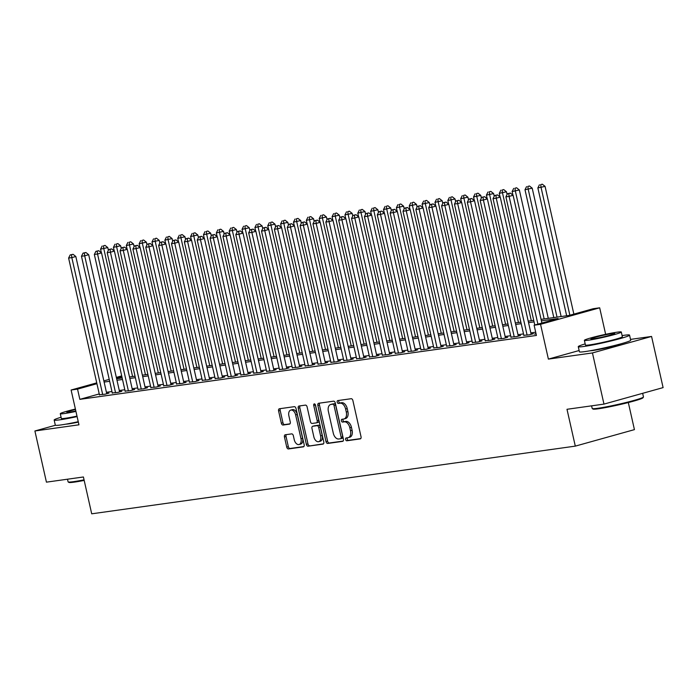 <?xml version="1.0" encoding="UTF-8"?>
<svg xmlns="http://www.w3.org/2000/svg" width="698" height="698" viewBox="0 0 698 698"><rect width="100%" height="100%" fill="white"/><g stroke="black" fill="none" stroke-linecap="round" stroke-linejoin="round"><path stroke-width="1.05" d="M345.606 439.487A1.448 0.89 -105.6 0 0 346.81 440.77L360.22 438.894A2.068 1.265 -105.6 0 0 360.325 438.876A2.068 1.265 -105.6 0 0 361.032 436.712L352.883 400.547A2.068 1.265 -105.6 0 0 351.164 398.715L337.753 400.591A1.448 0.89 -105.6 0 0 337.684 400.608A1.448 0.89 -105.6 0 0 337.186 402.118A1.448 0.89 -105.6 0 0 338.39 403.4L340.127 403.165A6.605 4.057 -105.6 0 1 345.615 409.028L346.295 412.038A6.605 4.057 -105.6 0 1 344.027 418.966A6.605 4.057 -105.6 0 1 343.704 419.036L341.968 419.271A1.448 0.89 -105.6 0 0 341.898 419.289A1.448 0.89 -105.6 0 0 341.401 420.807A1.448 0.89 -105.6 0 0 342.596 422.089L344.332 421.845A6.605 4.057 -105.6 0 1 349.82 427.708L350.501 430.718A6.605 4.057 -105.6 0 1 348.241 437.646A6.605 4.057 -105.6 0 1 347.909 437.716L346.173 437.96A1.448 0.89 -105.6 0 0 346.103 437.978A1.448 0.89 -105.6 0 0 345.606 439.487M347.351 437.794A1.448 0.89 -105.6 0 0 347.203 439.042A1.448 0.89 -105.6 0 0 348.407 440.325L360.744 438.597M338.931 400.425A1.448 0.89 -105.6 0 0 338.783 401.673A1.448 0.89 -105.6 0 0 339.987 402.955L341.723 402.711L340.127 403.165M343.146 419.114A1.448 0.89 -105.6 0 0 342.997 420.362A1.448 0.89 -105.6 0 0 344.193 421.644L345.929 421.4L344.332 421.845M65.978 424.14A16.403 1.064 -12.7 0 0 68.718 423.869A16.403 1.064 -12.7 0 0 78.342 422.098M590.08 350.78A16.403 1.064 -12.7 0 0 592.82 350.509A16.403 1.064 -12.7 0 0 608.386 347.403A16.403 1.064 -12.7 0 0 620.627 343.896M285.264 434.775A2.068 1.265 -105.6 0 0 285.159 434.802A2.068 1.265 -105.6 0 0 284.452 436.965L286.738 447.113A2.068 1.265 -105.6 0 0 288.457 448.945L303.351 446.86A2.068 1.265 -105.6 0 0 303.456 446.833A2.068 1.265 -105.6 0 0 304.162 444.67L296.013 408.505A2.068 1.265 -105.6 0 0 294.294 406.672L279.401 408.758A2.068 1.265 -105.6 0 0 279.296 408.784A2.068 1.265 -105.6 0 0 278.589 410.948L281.346 423.197A2.068 1.265 -105.6 0 0 283.065 425.03L289.443 424.14A2.068 1.265 -105.6 0 0 289.539 424.122A2.068 1.265 -105.6 0 0 290.255 421.958L288.885 415.877A5.523 3.394 -105.6 0 1 290.778 410.084A5.523 3.394 -105.6 0 1 295.638 414.935L301.004 438.737A5.523 3.394 -105.6 0 1 299.11 444.53A5.523 3.394 -105.6 0 1 294.242 439.688L293.352 435.718A2.068 1.265 -105.6 0 0 291.633 433.886L285.264 434.775M99.229 393.942L79.842 399.352L77.539 389.118L71.109 390.016L96.734 382.87M603.971 404.107L592.445 352.944L651.566 336.445L663.1 387.608L603.971 404.107L566.994 409.29L575.3 446.127L91.708 513.815L83.411 476.978L46.434 482.152L34.9 430.98L78.953 424.812L71.109 390.016M579.131 350.527L548.392 359.104L592.445 352.944M548.392 359.104L540.549 324.308L534.118 325.207L558.086 318.524L541.404 320.853M79.842 399.352L536.422 335.441L534.118 325.207M326.001 441.616A2.068 1.265 -105.6 0 0 327.711 443.448L342.613 441.363A2.068 1.265 -105.6 0 0 342.718 441.337A2.068 1.265 -105.6 0 0 343.425 439.173L335.276 403.008A2.068 1.265 -105.6 0 0 333.557 401.176L318.663 403.261A2.068 1.265 -105.6 0 0 318.558 403.287A2.068 1.265 -105.6 0 0 317.852 405.451L326.001 441.616L327.598 441.171A2.068 1.265 -105.6 0 0 329.316 443.003L343.128 441.066M322.982 444.111L308.088 446.197A2.068 1.265 -105.6 0 1 306.37 444.364L298.221 408.199A2.068 1.265 -105.6 0 1 298.927 406.035A2.068 1.265 -105.6 0 1 299.032 406.009L305.401 405.119A2.068 1.265 -105.6 0 1 307.12 406.951L310.427 421.618A2.068 1.265 -105.6 0 0 312.137 423.45L316.369 422.857A2.068 1.265 -105.6 0 0 316.473 422.84A2.068 1.265 -105.6 0 0 317.18 420.676L313.734 405.407A1.448 0.89 -105.6 0 1 314.231 403.889A1.448 0.89 -105.6 0 1 315.505 405.154L323.793 441.921A2.068 1.265 -105.6 0 1 323.087 444.085A2.068 1.265 -105.6 0 1 322.982 444.111L323.183 444.05M55.421 425.257L34.9 430.98M536.029 333.679L534.511 334.106L536.073 333.88M523.832 335.293L529.363 334.822L533.359 333.705L531.108 334.019M510.971 337.09L516.503 336.619L520.499 335.511L518.248 335.825M498.11 338.896L503.642 338.425L507.638 337.309L505.387 337.623M485.25 340.694L490.781 340.223L494.777 339.106L492.526 339.42M472.38 342.491L477.921 342.02L481.908 340.912L479.657 341.226M459.52 344.297L465.051 343.826L469.047 342.709L466.796 343.023M446.659 346.095L452.191 345.623L456.187 344.507L453.936 344.821M433.798 347.892L439.33 347.421L443.326 346.313L441.075 346.627M420.938 349.698L426.469 349.227L430.465 348.11L428.214 348.424M408.077 351.495L413.609 351.024L417.605 349.907L415.354 350.221M395.216 353.293L400.748 352.822L404.744 351.713L402.493 352.028M382.356 355.099L387.887 354.628L391.883 353.511L389.632 353.825M369.495 356.896L375.027 356.425L379.023 355.308L376.772 355.622M356.634 358.693L362.166 358.222L366.162 357.114L363.911 357.428M343.774 360.5L349.305 360.028L353.301 358.912L351.05 359.226M330.913 362.297L336.445 361.826L340.432 360.709L338.19 361.023M318.044 364.094L323.584 363.623L327.571 362.515L325.32 362.829M305.183 365.9L310.715 365.429L314.711 364.312L312.46 364.626M292.322 367.698L297.854 367.227L301.85 366.11L299.599 366.424M279.462 369.495L284.993 369.024L288.989 367.916L286.738 368.23M266.601 371.301L272.133 370.83L276.129 369.713L273.878 370.027M253.74 373.098L259.272 372.627L263.268 371.511L261.017 371.825M240.88 374.896L246.411 374.425L250.408 373.317L248.156 373.631M228.019 376.702L233.551 376.231L237.547 375.114L235.296 375.428M215.159 378.499L220.69 378.028L224.686 376.911L222.435 377.225M202.298 380.297L207.829 379.825L211.826 378.717L209.575 379.031M189.437 382.103L194.969 381.632L198.965 380.515L196.714 380.829M176.568 383.9L182.108 383.429L186.096 382.312L183.844 382.626M163.707 385.697L169.239 385.226L173.235 384.118L170.984 384.432M150.847 387.503L156.378 387.032L160.374 385.915L158.123 386.23M137.986 389.301L143.518 388.83L147.514 387.713L145.263 388.027M125.125 391.098L130.657 390.627L134.653 389.519L132.402 389.833M112.265 392.904L117.796 392.433L121.792 391.316L119.541 391.63M535.698 332.213L530.855 332.894M523.517 333.914L517.995 334.691M510.657 335.721L505.125 336.488M497.796 337.518L492.265 338.294M484.935 339.315L479.404 340.092M472.075 341.121L466.543 341.889M459.214 342.919L453.683 343.695M446.354 344.716L440.822 345.493M433.493 346.522L427.961 347.29M420.632 348.319L415.101 349.096M407.772 350.117L402.24 350.893M394.902 351.923L389.379 352.691M382.042 353.72L376.519 354.497M369.181 355.518L363.649 356.294M356.32 357.324L350.789 358.091M343.46 359.121L337.928 359.898M330.599 360.918L325.067 361.695M317.738 362.724L312.207 363.492M304.878 364.522L299.346 365.298M292.017 366.319L286.485 367.096M279.156 368.125L273.625 368.893M266.296 369.923L260.764 370.699M253.426 371.72L247.903 372.496M240.566 373.526L235.043 374.294M227.705 375.323L222.182 376.1M214.844 377.121L209.313 377.897M201.984 378.927L196.452 379.695M189.123 380.724L183.591 381.501M176.262 382.521L170.731 383.298M163.402 384.328L157.87 385.095M150.541 386.125L145.01 386.901M137.681 387.922L132.149 388.699M124.82 389.728L119.288 390.496M111.959 391.526L106.428 392.302M99.404 394.702L104.936 394.23L108.932 393.114L106.681 393.428M575.3 446.127L634.43 429.628L628.322 402.545M541.063 319.352L569.28 315.4L593.248 308.708L599.678 307.809L540.549 324.308M605.646 334.316L599.678 307.809M651.566 336.445L630.503 339.394M103.854 380.881L109.22 379.389M116.33 377.4L121.705 375.899M96.926 383.708L77.539 389.118M534.075 321.883L528.543 322.659M521.214 323.68L515.682 324.457M508.353 325.486L502.822 326.254M495.493 327.283L489.961 328.06M482.632 329.081L477.1 329.857M469.771 330.887L464.24 331.655M456.911 332.684L451.379 333.461M444.041 334.482L438.519 335.258M431.181 336.288L425.658 337.055M418.32 338.085L412.788 338.862M405.459 339.882L399.928 340.659M392.599 341.688L387.067 342.456M379.738 343.486L374.207 344.262M366.878 345.283L361.346 346.06M354.017 347.089L348.485 347.857M341.156 348.887L335.625 349.663M328.296 350.684L322.764 351.46M315.435 352.49L309.903 353.258M302.566 354.287L297.043 355.064M289.705 356.085L284.182 356.861M276.844 357.891L271.321 358.659M263.984 359.688L258.452 360.465M251.123 361.485L245.591 362.262M238.262 363.292L232.731 364.059M225.402 365.089L219.87 365.865M212.541 366.886L207.009 367.663M199.68 368.692L194.149 369.46M186.82 370.49L181.288 371.266M173.959 372.287L168.427 373.064M161.098 374.093L155.567 374.861M148.229 375.89L142.706 376.667M135.368 377.688L129.845 378.464M122.508 379.494L116.976 380.262M109.647 381.291L104.115 382.068M116.645 378.761L122.167 377.984M129.505 376.955L135.028 376.187M142.366 375.158L147.889 374.381M155.226 373.36L160.758 372.584M168.087 371.554L173.619 370.786M180.948 369.757L186.479 368.98M193.808 367.959L199.34 367.183M206.669 366.153L212.201 365.386M219.53 364.356L225.061 363.579M232.39 362.559L237.922 361.782M245.251 360.753L250.783 359.985M258.112 358.955L263.643 358.179M270.981 357.158L276.504 356.381M283.842 355.352L289.365 354.584M296.702 353.554L302.234 352.778M309.563 351.757L315.095 350.981M322.424 349.951L327.955 349.183M335.284 348.154L340.816 347.377M348.145 346.356L353.677 345.58M361.006 344.55L366.537 343.782M373.866 342.753L379.398 341.976M386.727 340.956L392.259 340.179M399.588 339.149L405.119 338.382M412.457 337.352L417.98 336.576M425.318 335.555L430.841 334.778M438.178 333.749L443.701 332.981M451.039 331.951L456.571 331.175M463.9 330.154L469.431 329.377M476.76 328.348L482.292 327.58M489.621 326.551L495.152 325.774M502.481 324.753L508.013 323.977M515.342 322.947L520.874 322.179M528.203 321.15L533.734 320.373M121.888 376.746L116.522 378.237M349.506 437.271A6.605 4.057 -105.6 0 0 349.838 437.201A6.605 4.057 -105.6 0 0 352.097 430.273L350.501 430.718M345.929 421.4A6.605 4.057 -105.6 0 1 351.426 427.263L352.097 430.273M345.301 418.591A6.605 4.057 -105.6 0 0 345.623 418.521A6.605 4.057 -105.6 0 0 347.892 411.593L346.295 412.038M341.723 402.711A6.605 4.057 -105.6 0 1 347.211 408.574L347.892 411.593M319.736 403.112A2.068 1.265 -105.6 0 0 319.448 405.006L327.598 441.171M340.589 438.745A1.448 0.89 -105.6 0 0 340.659 438.728A1.448 0.89 -105.6 0 0 341.156 437.21L334.002 405.468A1.448 0.89 -105.6 0 0 332.798 404.186L330.974 404.439A6.605 4.057 -105.6 0 0 330.643 404.508A6.605 4.057 -105.6 0 0 328.383 411.436L333.269 433.135A6.605 4.057 -105.6 0 0 338.757 438.998L340.589 438.745M340.729 438.702L342.186 438.292A1.448 0.89 -105.6 0 0 342.256 438.283A1.448 0.89 -105.6 0 0 342.753 436.765L341.156 437.21M331.925 404.177A6.605 4.057 -105.6 0 1 332.239 404.063A6.605 4.057 -105.6 0 1 332.571 403.994L334.403 403.741A1.448 0.89 -105.6 0 1 335.598 405.023L342.753 436.765M323.506 443.815L308.088 446.197M300.105 405.861A2.068 1.265 -105.6 0 0 299.817 407.754L307.966 443.911A2.068 1.265 -105.6 0 0 309.685 445.743M316.569 422.805L317.965 422.412A2.068 1.265 -105.6 0 0 318.07 422.395A2.068 1.265 -105.6 0 0 318.777 420.222L315.339 404.953L313.734 405.407M313.856 436.835A5.523 3.394 -105.6 0 0 318.716 441.677A5.523 3.394 -105.6 0 0 320.609 435.892L318.716 427.508A2.068 1.265 -105.6 0 0 317.005 425.667L312.774 426.26A2.068 1.265 -105.6 0 0 312.669 426.286A2.068 1.265 -105.6 0 0 311.962 428.45L313.856 436.835M318.716 441.677L320.312 441.232A5.523 3.394 -105.6 0 0 322.206 435.447L320.609 435.892M314.17 425.876A2.068 1.265 -105.6 0 1 314.266 425.841A2.068 1.265 -105.6 0 1 314.37 425.815L318.602 425.222A2.068 1.265 -105.6 0 1 320.312 427.054L322.206 435.447M299.11 444.53L300.707 444.085A5.523 3.394 -105.6 0 0 302.6 438.292L301.004 438.737M290.778 410.084L292.375 409.639A5.523 3.394 -105.6 0 1 297.235 414.49L302.6 438.292M280.474 408.609A2.068 1.265 -105.6 0 0 280.186 410.503L282.952 422.752A2.068 1.265 -105.6 0 0 284.662 424.585L289.958 423.843M286.337 434.627A2.068 1.265 -105.6 0 0 286.049 436.52L288.335 446.659A2.068 1.265 -105.6 0 0 290.054 448.491L303.874 446.563M573.861 314.126L545.068 186.375L537.861 187.937L566.663 315.766M569.865 315.234L541.072 187.492L540.706 184.63L542.311 184.185L540.706 184.63M537.861 187.937L539.423 184.813M542.311 184.185L545.068 186.375M541.901 323.043L513.109 195.292L509.112 196.408L537.905 324.151M508.746 193.547L510.343 193.102L507.463 193.73L508.746 193.547L509.112 196.408L505.902 196.853L534.781 325.024M513.109 195.292L510.343 193.102M507.463 193.73L505.902 196.853M643.443 397.049L642.963 397.799A25.651 1.658 167.3 0 1 625.696 403.2A25.651 1.658 167.3 0 1 598.474 408.758A25.651 1.658 167.3 0 1 593.021 409.054L592.27 408.574A26.28 1.701 -12.7 0 0 597.854 408.278A26.28 1.701 -12.7 0 0 625.748 402.589A26.28 1.701 -12.7 0 0 643.443 397.049A26.28 1.701 -12.7 0 0 643.469 396.926L642.657 393.314M585.186 343.905A26.28 1.701 -12.7 0 0 578.267 346.67A26.28 1.701 -12.7 0 0 583.929 346.461A26.28 1.701 -12.7 0 0 612.6 340.58A26.28 1.701 -12.7 0 0 629.544 335.11A26.28 1.701 -12.7 0 0 623.872 335.319A26.28 1.701 -12.7 0 0 622.101 335.581M578.267 346.67L579.419 351.783A26.28 1.701 -12.7 0 0 585.081 351.583A26.28 1.701 -12.7 0 0 613.751 345.693A26.28 1.701 -12.7 0 0 630.695 340.231L629.544 335.11M621.299 332.021L622.363 336.733A18.925 1.222 167.3 0 1 610.165 340.668A18.925 1.222 167.3 0 1 589.522 344.908A18.925 1.222 167.3 0 1 585.439 345.048L584.383 340.345A18.925 1.222 -12.7 0 0 588.458 340.196A18.925 1.222 -12.7 0 0 609.101 335.956A18.925 1.222 -12.7 0 0 621.299 332.021A18.925 1.222 -12.7 0 0 617.224 332.169A18.925 1.222 -12.7 0 0 596.581 336.41A18.925 1.222 -12.7 0 0 584.383 340.345M612.111 333.6A12.198 0.785 -12.7 0 0 598.805 336.331A12.198 0.785 -12.7 0 0 590.944 338.862A12.198 0.785 -12.7 0 0 593.57 338.766A12.198 0.785 -12.7 0 0 606.876 336.035A12.198 0.785 -12.7 0 0 614.737 333.504A12.198 0.785 -12.7 0 0 612.111 333.6M591.599 405.843L592.192 408.478A26.28 1.701 -12.7 0 0 592.27 408.574M84.188 480.416A25.651 1.658 167.3 0 1 74.372 482.117A25.651 1.658 167.3 0 1 68.919 482.414L68.168 481.934A26.28 1.701 -12.7 0 0 73.752 481.637A26.28 1.701 -12.7 0 0 84.057 479.849M61.084 417.264A26.28 1.701 -12.7 0 0 54.165 420.03A26.28 1.701 -12.7 0 0 59.827 419.821A26.28 1.701 -12.7 0 0 77.094 416.593M54.165 420.03L55.317 425.143A26.28 1.701 -12.7 0 0 60.979 424.942A26.28 1.701 -12.7 0 0 78.246 421.705M76.989 416.121A18.925 1.222 167.3 0 1 65.42 418.268A18.925 1.222 167.3 0 1 61.337 418.407L60.281 413.705A18.925 1.222 -12.7 0 0 64.356 413.556A18.925 1.222 -12.7 0 0 75.934 411.41M75.497 409.49A12.198 0.785 -12.7 0 0 66.842 412.221A12.198 0.785 -12.7 0 0 69.468 412.134A12.198 0.785 -12.7 0 0 75.829 410.982M67.497 479.203L68.09 481.838A26.28 1.701 -12.7 0 0 68.168 481.934M75.401 409.063A18.925 1.222 -12.7 0 0 60.281 413.705M561.14 316.543L532.208 188.172L525.001 189.743L553.802 317.564M557.021 317.119L528.212 189.289L527.845 186.427L529.442 185.982L527.845 186.427M525.001 189.743L526.562 186.61M529.442 185.982L532.208 188.172M548.279 318.34L519.347 189.978L512.14 191.54L512.951 195.17M544.161 318.916L515.351 191.086L514.984 188.233L516.581 187.779L514.984 188.233M512.14 191.54L513.702 188.408M516.581 187.779L519.347 189.978M507.088 194.472L506.486 191.776L499.279 193.337L500.091 196.967M531.3 320.714L502.49 192.892L502.124 190.031L503.72 189.586L502.124 190.031M499.279 193.337L500.841 190.214M503.72 189.586L506.486 191.776M494.228 196.269L493.626 193.573L486.41 195.143L487.23 198.773M518.44 322.52L489.63 194.69L489.263 191.828L490.86 191.383L489.263 191.828M486.41 195.143L487.981 192.011M490.86 191.383L493.626 193.573M531.169 334.316L500.248 197.089L496.252 198.206L527.112 335.136M495.885 195.344L497.482 194.899L494.603 195.527L495.885 195.344L496.252 198.206L493.041 198.66L523.893 335.59M500.248 197.089L497.482 194.899M494.603 195.527L493.041 198.66M518.309 336.113L487.387 198.895L483.391 200.012L514.251 336.933M483.025 197.15L484.621 196.705L481.742 197.325L483.025 197.15L483.391 200.012L480.18 200.457L511.032 337.387M487.387 198.895L484.621 196.705M481.742 197.325L480.18 200.457M505.448 337.919L474.527 200.692L470.531 201.809L501.391 338.739M470.164 198.947L471.761 198.502L468.882 199.131L470.164 198.947L470.531 201.809L467.311 202.254L498.171 339.184M474.527 200.692L471.761 198.502M468.882 199.131L467.311 202.254M492.587 339.717L461.666 202.49L457.67 203.607L488.53 340.537M457.303 200.745L458.9 200.3L456.021 200.928L457.303 200.745L457.67 203.607L454.45 204.06L485.311 340.99M461.666 202.49L458.9 200.3M456.021 200.928L454.45 204.06M481.367 198.066L480.765 195.379L473.549 196.941L474.37 200.57M505.579 324.317L476.769 196.487L476.402 193.634L477.999 193.18L476.402 193.634M473.549 196.941L475.12 193.808M477.999 193.18L480.765 195.379M479.727 341.514L448.805 204.296L444.809 205.413L475.67 342.334M444.443 202.551L446.039 202.106L443.151 202.725L444.443 202.551L444.809 205.413L441.59 205.858L472.45 342.788M448.805 204.296L446.039 202.106M443.151 202.725L441.59 205.858M468.506 199.872L467.904 197.176L460.689 198.738L461.509 202.368M492.709 326.114L463.908 198.293L463.542 195.431L465.138 194.986L463.542 195.431M460.689 198.738L462.25 195.614M465.138 194.986L467.904 197.176M466.866 343.32L435.945 206.093L431.949 207.21L462.8 344.14M431.582 204.348L433.179 203.903L430.291 204.531L431.582 204.348L431.949 207.21L428.729 207.655L459.589 344.585M435.945 206.093L433.179 203.903M430.291 204.531L428.729 207.655M455.646 201.67L455.044 198.974L447.828 200.544L448.648 204.174M479.849 327.92L451.048 200.09L450.681 197.229L452.278 196.784L450.681 197.229M447.828 200.544L449.39 197.412M452.278 196.784L455.044 198.974M454.005 345.117L423.084 207.891L419.088 209.007L449.94 345.938M418.721 206.146L420.318 205.701L417.43 206.329L418.721 206.146L419.088 209.007L415.868 209.461L446.729 346.391M423.084 207.891L420.318 205.701M417.43 206.329L415.868 209.461M442.785 203.467L442.174 200.78L434.967 202.341L435.788 205.971M466.988 329.718L438.187 201.888L437.821 199.035L439.417 198.581L437.821 199.035M434.967 202.341L436.529 199.209M439.417 198.581L442.174 200.78M441.145 346.915L410.215 209.697L406.227 210.813L437.079 347.735M405.861 207.952L407.458 207.507L404.57 208.126L405.861 207.952L406.227 210.813L403.008 211.258L433.868 348.189M410.215 209.697L407.458 207.507M404.57 208.126L403.008 211.258M429.924 205.273L429.314 202.577L422.107 204.139L422.927 207.768M454.128 331.515L425.326 203.694L424.96 200.832L426.557 200.387L424.96 200.832M422.107 204.139L423.669 201.015M426.557 200.387L429.314 202.577M428.284 348.721L397.354 211.494L393.358 212.611L424.218 349.541M393 209.749L394.597 209.304L391.709 209.932L393 209.749L393.358 212.611L390.147 213.056L421.007 349.986M397.354 211.494L394.597 209.304M391.709 209.932L390.147 213.056M417.064 207.07L416.453 204.374L409.246 205.945L410.066 209.575M441.267 333.321L412.457 205.491L412.099 202.629L413.696 202.184L412.099 202.629M409.246 205.945L410.808 202.813M413.696 202.184L416.453 204.374M415.423 350.518L384.493 213.291L380.497 214.408L411.358 351.338M380.131 211.546L381.736 211.101L378.848 211.73L380.131 211.546L380.497 214.408L377.286 214.862L408.147 351.792M384.493 213.291L381.736 211.101M378.848 211.73L377.286 214.862M404.203 208.868L403.592 206.18L396.385 207.742L397.206 211.372M428.406 335.119L399.596 207.289L399.23 204.435L400.835 203.982L399.23 204.435M396.385 207.742L397.947 204.61M400.835 203.982L403.592 206.18M402.563 352.316L371.633 215.097L367.637 216.214L398.497 353.136M367.27 213.352L368.876 212.907L365.988 213.527L367.27 213.352L367.637 216.214L364.426 216.659L395.286 353.589M371.633 215.097L368.876 212.907M365.988 213.527L364.426 216.659M391.342 210.674L390.732 207.978L383.525 209.54L384.336 213.169M415.546 336.916L386.736 209.095L386.369 206.233L387.966 205.788L386.369 206.233M383.525 209.54L385.087 206.416M387.966 205.788L390.732 207.978M389.693 354.122L358.772 216.895L354.776 218.012L385.636 354.942M354.41 215.15L356.006 214.705L353.127 215.333L354.41 215.15L354.776 218.012L351.565 218.457L382.417 355.387M358.772 216.895L356.006 214.705M353.127 215.333L351.565 218.457M378.482 212.471L377.871 209.775L370.664 211.346L371.476 214.975M402.685 338.722L373.875 210.892L373.509 208.03L375.105 207.585L373.509 208.03M370.664 211.346L372.226 208.213M375.105 207.585L377.871 209.775M376.833 355.919L345.911 218.692L341.915 219.809L372.776 356.739M341.549 216.947L343.146 216.502L340.266 217.13L341.549 216.947L341.915 219.809L338.704 220.263L369.556 357.193M345.911 218.692L343.146 216.502M340.266 217.13L338.704 220.263M365.621 214.269L365.01 211.581L357.804 213.143L358.615 216.773M389.824 340.519L361.014 212.689L360.648 209.836L362.245 209.383L360.648 209.836M357.804 213.143L359.365 210.011M362.245 209.383L365.01 211.581M363.972 357.716L333.051 220.498L329.055 221.615L359.915 358.536M328.688 218.753L330.285 218.308L327.406 218.928L328.688 218.753L329.055 221.615L325.835 222.06L356.695 358.99M333.051 220.498L330.285 218.308M327.406 218.928L325.835 222.06M352.752 216.075L352.15 213.379L344.934 214.94L345.754 218.57M376.964 342.317L348.154 214.495L347.787 211.634L349.384 211.189L347.787 211.634M344.934 214.94L346.505 211.817M349.384 211.189L352.15 213.379M351.111 359.522L320.19 222.296L316.194 223.412L347.054 360.343M315.828 220.551L317.424 220.106L314.545 220.734L315.828 220.551L316.194 223.412L312.974 223.857L343.835 360.787M320.19 222.296L317.424 220.106M314.545 220.734L312.974 223.857M339.891 217.872L339.289 215.176L332.074 216.746L332.894 220.376M364.103 344.123L335.293 216.293L334.927 213.431L336.523 212.986L334.927 213.431M332.074 216.746L333.644 213.614M336.523 212.986L339.289 215.176M338.251 361.32L307.329 224.093L303.333 225.21L334.194 362.14M302.967 222.348L304.564 221.903L301.684 222.531L302.967 222.348L303.333 225.21L300.114 225.663L330.974 362.594M307.329 224.093L304.564 221.903M301.684 222.531L300.114 225.663M327.03 219.669L326.428 216.982L319.213 218.544L320.033 222.173M351.234 345.92L322.432 218.09L322.066 215.237L323.663 214.783L322.066 215.237M319.213 218.544L320.783 215.412M323.663 214.783L326.428 216.982M325.39 363.117L294.469 225.899L290.473 227.016L321.333 363.937M290.106 224.154L291.703 223.709L288.815 224.328L290.106 224.154L290.473 227.016L287.253 227.461L318.114 364.391M294.469 225.899L291.703 223.709M288.815 224.328L287.253 227.461M314.17 221.475L313.568 218.779L306.352 220.341L307.172 223.971M338.373 347.717L309.572 219.896L309.205 217.034L310.802 216.589L309.205 217.034M306.352 220.341L307.914 217.218M310.802 216.589L313.568 218.779M312.529 364.923L281.608 227.696L277.612 228.813L308.464 365.743M277.246 225.951L278.842 225.506L275.954 226.135L277.246 225.951L277.612 228.813L274.393 229.258L305.253 366.188M281.608 227.696L278.842 225.506M275.954 226.135L274.393 229.258M301.309 223.273L300.707 220.577L293.492 222.147L294.312 225.777M325.512 349.524L296.711 221.694L296.345 218.832L297.941 218.387L296.345 218.832M293.492 222.147L295.053 219.015M297.941 218.387L300.707 220.577M299.669 366.72L268.739 229.494L264.751 230.61L295.603 367.541M264.385 227.749L265.982 227.304L263.094 227.932L264.385 227.749L264.751 230.61L261.532 231.064L292.392 367.994M268.739 229.494L265.982 227.304M263.094 227.932L261.532 231.064M288.449 225.07L287.838 222.383L280.631 223.945L281.451 227.574M312.652 351.321L283.85 223.491L283.484 220.638L285.081 220.184L283.484 220.638M280.631 223.945L282.193 220.812M285.081 220.184L287.838 222.383M286.808 368.518L255.878 231.3L251.882 232.417L282.742 369.338M251.524 229.555L253.121 229.11L250.233 229.729L251.524 229.555L251.882 232.417L248.671 232.862L279.532 369.792M255.878 231.3L253.121 229.11M250.233 229.729L248.671 232.862M275.588 226.876L274.977 224.18L267.77 225.742L268.59 229.372M299.791 353.118L270.981 225.297L270.623 222.435L272.22 221.99L270.623 222.435M267.77 225.742L269.332 222.618M272.22 221.99L274.977 224.18M273.948 370.324L243.017 233.097L239.021 234.214L269.882 371.144M238.655 231.352L240.26 230.907L237.372 231.535L238.655 231.352L239.021 234.214L235.811 234.659L266.671 371.589M243.017 233.097L240.26 230.907M237.372 231.535L235.811 234.659M262.727 228.674L262.116 225.978L254.91 227.548L255.73 231.178M286.93 354.924L258.12 227.094L257.754 224.233L259.359 223.788L257.754 224.233M254.91 227.548L256.471 224.416M259.359 223.788L262.116 225.978M261.087 372.121L230.157 234.894L226.161 236.011L257.021 372.941M225.794 233.149L227.4 232.704L224.512 233.333L225.794 233.149L226.161 236.011L222.95 236.465L253.81 373.395M230.157 234.894L227.4 232.704M224.512 233.333L222.95 236.465M249.867 230.471L249.256 227.784L242.049 229.345L242.869 232.975M274.07 356.722L245.26 228.892L244.893 226.039L246.499 225.585L244.893 226.039M242.049 229.345L243.611 226.213M246.499 225.585L249.256 227.784M248.226 373.919L217.296 236.701L213.3 237.817L244.16 374.739M212.934 234.956L214.53 234.511L211.651 235.13L212.934 234.956L213.3 237.817L210.089 238.262L240.95 375.192M217.296 236.701L214.53 234.511M211.651 235.13L210.089 238.262M237.006 232.277L236.395 229.581L229.188 231.143L230 234.772M261.209 358.519L232.399 230.698L232.033 227.836L233.629 227.391L232.033 227.836M229.188 231.143L230.75 228.019M233.629 227.391L236.395 229.581M235.357 375.725L204.435 238.498L200.439 239.615L231.3 376.545M200.073 236.753L201.67 236.308L198.79 236.936L200.073 236.753L200.439 239.615L197.229 240.06L228.08 376.99M204.435 238.498L201.67 236.308M198.79 236.936L197.229 240.06M224.145 234.074L223.535 231.378L216.328 232.949L217.139 236.578M248.348 360.325L219.538 232.495L219.172 229.633L220.769 229.188L219.172 229.633M216.328 232.949L217.889 229.816M220.769 229.188L223.535 231.378M222.496 377.522L191.575 240.295L187.579 241.412L218.439 378.342M187.212 238.55L188.809 238.105L185.93 238.733L187.212 238.55L187.579 241.412L184.368 241.866L215.22 378.796M191.575 240.295L188.809 238.105M185.93 238.733L184.368 241.866M211.276 235.872L210.674 233.184L203.467 234.746L204.278 238.376M235.488 362.122L206.678 234.292L206.311 231.439L207.908 230.986L206.311 231.439M203.467 234.746L205.029 231.614M207.908 230.986L210.674 233.184M209.636 379.319L178.714 242.101L174.718 243.209L205.578 380.14M174.352 240.356L175.948 239.911L173.069 240.531L174.352 240.356L174.718 243.209L171.499 243.663L202.359 380.593M178.714 242.101L175.948 239.911M173.069 240.531L171.499 243.663M198.415 237.678L197.813 234.982L190.598 236.543L191.418 240.173M222.627 363.92L193.817 236.099L193.451 233.237L195.047 232.792L193.451 233.237M190.598 236.543L192.168 233.42M195.047 232.792L197.813 234.982M196.775 381.125L165.854 243.899L161.857 245.015L192.718 381.946M161.491 242.154L163.088 241.709L160.208 242.337L161.491 242.154L161.857 245.015L158.638 245.46L189.498 382.391M165.854 243.899L163.088 241.709M160.208 242.337L158.638 245.46M185.555 239.475L184.953 236.779L177.737 238.35L178.557 241.979M209.766 365.726L180.957 237.896L180.59 235.034L182.187 234.589L180.59 235.034M177.737 238.35L179.307 235.217M182.187 234.589L184.953 236.779M183.914 382.923L152.993 245.696L148.997 246.813L179.857 383.743M148.63 243.951L150.227 243.506L147.339 244.134L148.63 243.951L148.997 246.813L145.777 247.267L176.638 384.197M152.993 245.696L150.227 243.506M147.339 244.134L145.777 247.267M172.694 241.272L172.092 238.585L164.876 240.147L165.696 243.776M196.897 367.523L168.096 239.693L167.729 236.84L169.326 236.386L167.729 236.84M164.876 240.147L166.438 237.015M169.326 236.386L172.092 238.585M171.054 384.72L140.132 247.502L136.136 248.61L166.997 385.54M135.77 245.757L137.366 245.312L134.478 245.932L135.77 245.757L136.136 248.61L132.917 249.064L163.777 385.994M140.132 247.502L137.366 245.312M134.478 245.932L132.917 249.064M159.833 243.079L159.231 240.382L152.016 241.944L152.836 245.574M184.036 369.321L155.235 241.499L154.869 238.637L156.465 238.193L154.869 238.637M152.016 241.944L153.577 238.821M156.465 238.193L159.231 240.382M158.193 386.526L127.272 249.299L123.276 250.416L154.127 387.346M122.909 247.554L124.506 247.109L121.618 247.738L122.909 247.554L123.276 250.416L120.056 250.861L150.916 387.791M127.272 249.299L124.506 247.109M121.618 247.738L120.056 250.861M146.973 244.876L146.371 242.18L139.155 243.75L139.975 247.38M171.176 371.127L142.375 243.297L142.008 240.435L143.605 239.99L142.008 240.435M139.155 243.75L140.717 240.618M143.605 239.99L146.371 242.18M145.332 388.324L114.402 251.097L110.415 252.214L141.266 389.144M110.048 249.352L111.645 248.907L108.757 249.535L110.048 249.352L110.415 252.214L107.195 252.667L138.056 389.597M114.402 251.097L111.645 248.907M108.757 249.535L107.195 252.667M134.112 246.673L133.501 243.986L126.294 245.548L127.115 249.177M158.315 372.924L129.514 245.094L129.147 242.241L130.744 241.787L129.147 242.241M126.294 245.548L127.856 242.415M130.744 241.787L133.501 243.986M132.472 390.121L101.542 252.903L97.546 254.011L128.406 390.941M97.188 251.158L98.784 250.713L95.896 251.332L97.188 251.158L97.546 254.011L94.335 254.465L125.195 391.395M101.542 252.903L98.784 250.713M95.896 251.332L94.335 254.465M121.251 248.479L120.641 245.783L113.434 247.345L114.254 250.975M145.454 374.721L116.645 246.9L116.287 244.038L117.883 243.593L116.287 244.038M113.434 247.345L114.996 244.213M117.883 243.593L120.641 245.783M119.611 391.927L88.681 254.7L84.685 255.817L115.545 392.747M84.318 252.955L85.924 252.51L83.036 253.138L84.318 252.955L84.685 255.817L81.474 256.262L112.334 393.192M88.681 254.7L85.924 252.51M83.036 253.138L81.474 256.262M108.391 250.277L107.78 247.581L100.573 249.151L101.393 252.781M132.594 376.527L103.784 248.697L103.417 245.836L105.023 245.391L103.417 245.836M100.573 249.151L102.135 246.019M105.023 245.391L107.78 247.581M106.75 393.724L75.82 256.498L71.824 257.614L102.685 394.545M71.458 254.753L73.063 254.308L70.175 254.936L71.458 254.753L71.824 257.614L68.613 258.068L99.474 394.998M75.82 256.498L73.063 254.308M70.175 254.936L68.613 258.068M348.407 440.325L346.81 440.77M339.987 402.955L338.39 403.4M344.193 421.644L342.596 422.089M351.426 427.263L349.82 427.708M347.211 408.574L345.615 409.028M319.448 405.006L317.852 405.451M329.316 443.003L327.711 443.448M335.598 405.023L334.002 405.468M334.403 403.741L332.798 404.186M332.571 403.994L330.974 404.439M307.966 443.911L306.37 444.364M299.817 407.754L298.221 408.199M318.777 420.222L317.18 420.676M320.312 427.054L318.716 427.508M318.602 425.222L317.005 425.667M314.37 425.815L312.774 426.26M297.235 414.49L295.638 414.935M284.662 424.585L283.065 425.03M282.952 422.752L281.346 423.197M280.186 410.503L278.589 410.948M290.054 448.491L288.457 448.945M288.335 446.659L286.738 447.113M286.049 436.52L284.452 436.965M349.838 437.201L348.241 437.646M345.623 418.521L344.027 418.966M342.256 438.283L340.659 438.728M332.239 404.063L330.643 404.508M318.07 422.395L316.473 422.84M314.266 425.841L312.669 426.286"/></g></svg>
